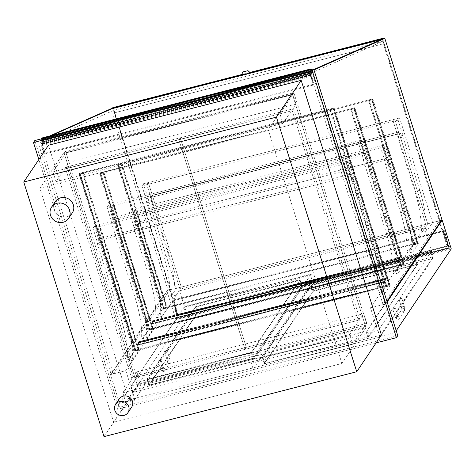 <?xml version="1.0" encoding="UTF-8"?>
<svg xmlns="http://www.w3.org/2000/svg" width="475" height="475" viewBox="0 0 475 475"><rect width="100%" height="100%" fill="white"/><g stroke="black" fill="none" stroke-linecap="round" stroke-linejoin="round"><path stroke-width="0.36" stroke-dasharray="2.38 1.78" d="M131.628 407.17A7.428 7.03 33.9 0 1 121.541 408.862A7.428 7.03 33.9 0 1 119.302 398.887M72.23 213.008A10.213 9.666 33.9 0 1 58.36 215.335A10.213 9.666 33.9 0 1 55.278 201.614M292.25 93.872L63.941 152.493L137.667 386.317L365.976 327.697L292.25 93.872L268.203 129.657L39.894 188.278L113.62 422.097L341.929 363.482L268.203 129.657M365.976 327.697L341.929 363.482M137.667 386.317L113.62 422.097M63.941 152.493L39.894 188.278M104.025 436.62L128.743 399.837L48.468 145.231M381.449 334.958L128.743 399.837M424.211 227.976L179.52 290.801L188.587 319.55L433.277 256.726L424.211 227.976L370.536 307.842L385.872 303.905L394.933 332.654L396.215 330.748M385.872 303.905L387.155 301.999M394.933 332.654L379.596 336.597L433.277 256.726M379.596 336.597L370.536 307.842M125.845 370.666L134.906 399.422L119.569 403.358L110.509 374.609L125.845 370.666L179.52 290.801M110.509 374.609L166.82 290.813L441.489 220.293M119.569 403.358L175.887 319.562L166.82 290.813M451.25 248.864L175.887 319.562M134.906 399.422L188.587 319.55M365.702 326.83L292.523 94.739L64.214 153.36L137.394 385.451L365.702 326.83L367.038 324.841L293.859 92.75L65.55 151.371L138.73 383.462L367.038 324.841M137.394 385.451L138.73 383.462M64.214 153.36L65.55 151.371M292.523 94.739L293.859 92.75M376.129 342.873L117.586 409.26L118.922 407.271L34.823 140.541M397.771 335.677L118.922 407.271M117.586 409.26L38.849 159.541M292.915 94.317L279.888 113.703L282.946 123.399L295.973 104.019L292.915 94.317L66.001 152.582L52.974 171.962L279.888 113.703M52.974 171.962L56.032 181.664L69.059 162.278L295.973 104.019M69.059 162.278L66.001 152.582M56.032 181.664L282.946 123.399M366.789 323.332L363.731 313.637L349.707 334.507L352.765 344.209L366.789 323.332L139.876 381.597L136.818 371.895L122.793 392.772L125.851 402.468L139.876 381.597M122.793 392.772L349.707 334.507M125.851 402.468L352.765 344.209M136.818 371.895L363.731 313.637M293.532 108.704L359.611 318.28L246.329 347.367L180.251 137.792L178.915 139.781L244.993 349.357L358.275 320.269L292.196 110.693L65.633 168.862L131.712 378.438L244.993 349.357L178.915 139.781L180.251 137.792L293.532 108.704L292.196 110.693M66.969 166.879L180.251 137.792L246.329 347.367L244.993 349.357L246.329 347.367L133.048 376.455L66.969 166.879L65.633 168.862M359.611 318.28L358.275 320.269M133.048 376.455L131.712 378.438M432.6 222.573L399.612 117.96L398.145 120.145L402.188 132.964A2.969 0.73 -104.4 0 1 402.669 135.452A1.858 0.457 75.6 0 0 402.972 137.008L419.781 190.321A38.992 9.613 -104.4 0 1 426.176 228.291A1.484 0.368 75.6 0 0 426.479 229.912A1.484 0.368 75.6 0 0 427.055 230.779A1.484 0.368 75.6 0 0 427.12 230.725L432.6 222.573L427.72 223.826L422.239 231.978A1.484 0.368 -104.4 0 1 422.174 232.032A1.484 0.368 -104.4 0 1 421.598 231.165A1.484 0.368 -104.4 0 1 421.295 229.544A38.992 9.613 75.6 0 0 414.901 191.573L398.092 138.261A1.858 0.457 -104.4 0 1 397.789 136.705A2.969 0.73 75.6 0 0 397.308 134.217L393.264 121.398L394.737 119.213L427.72 223.826L426.384 225.815L397.438 134.015L151.008 197.291L179.948 289.085L426.384 225.815M398.145 120.145L393.264 121.398L394.737 119.213L398.774 132.026L397.308 134.217L393.264 121.398L146.834 184.674L148.301 182.483L181.284 287.102L175.809 295.248A1.484 0.368 -104.4 0 1 175.744 295.302A1.484 0.368 -104.4 0 1 175.162 294.441A1.484 0.368 -104.4 0 1 174.859 292.814A38.992 9.613 75.6 0 0 168.465 254.843L151.656 201.537A1.858 0.457 -104.4 0 1 151.359 199.981A2.969 0.73 75.6 0 0 150.872 197.487L146.834 184.674L150.872 197.487L152.344 195.302L148.301 182.483L146.834 184.674L141.954 185.927L145.991 198.74A2.969 0.73 -104.4 0 1 146.478 201.234A1.858 0.457 75.6 0 0 146.781 202.789L163.59 256.096A38.992 9.613 -104.4 0 1 169.979 294.067A1.484 0.368 75.6 0 0 170.282 295.693A1.484 0.368 75.6 0 0 170.863 296.554A1.484 0.368 75.6 0 0 170.929 296.501L176.409 288.355L181.284 287.102L179.948 289.085M399.612 117.96L143.42 183.736L141.954 185.927M390.177 285.689L350.639 160.295L349.173 162.48L353.21 175.299A2.969 0.73 -104.4 0 1 353.697 177.787A1.858 0.457 75.6 0 0 354 179.342L377.358 253.436A38.992 9.613 -104.4 0 1 383.753 291.407A1.484 0.368 75.6 0 0 384.055 293.033A1.484 0.368 75.6 0 0 384.631 293.894A1.484 0.368 75.6 0 0 384.702 293.841L390.177 285.689L385.302 286.942L379.822 295.094A1.484 0.368 -104.4 0 1 379.757 295.147A1.484 0.368 -104.4 0 1 379.175 294.286A1.484 0.368 -104.4 0 1 378.872 292.659A38.992 9.613 75.6 0 0 372.483 254.689L349.119 180.595A1.858 0.457 -104.4 0 1 348.816 179.039A2.969 0.73 75.6 0 0 348.335 176.552L344.292 163.732L345.758 161.547L385.302 286.942M350.639 160.295L345.758 161.547L349.802 174.361L348.335 176.552L344.292 163.732L345.758 161.547L99.328 224.817L138.866 350.218L133.386 358.37A1.484 0.368 -104.4 0 1 133.321 358.423A1.484 0.368 -104.4 0 1 132.745 357.556A1.484 0.368 -104.4 0 1 132.442 355.935A38.992 9.613 75.6 0 0 126.047 317.965L102.683 243.871A1.858 0.457 -104.4 0 1 102.386 242.315A2.969 0.73 75.6 0 0 101.899 239.822L97.862 227.008L99.328 224.817L97.862 227.008L349.173 162.48M418.368 243.746L387.024 144.329L385.552 146.514L389.595 159.333A2.969 0.73 -104.4 0 1 390.076 161.821A1.858 0.457 75.6 0 0 390.379 163.376L405.549 211.494A38.992 9.613 -104.4 0 1 411.944 249.458A1.484 0.368 75.6 0 0 412.247 251.085A1.484 0.368 75.6 0 0 412.822 251.946A1.484 0.368 75.6 0 0 412.894 251.898L418.368 243.746L413.488 244.999L408.013 253.151A1.484 0.368 -104.4 0 1 407.948 253.199A1.484 0.368 -104.4 0 1 407.366 252.338A1.484 0.368 -104.4 0 1 407.063 250.717A38.992 9.613 75.6 0 0 400.668 212.747L385.498 164.629A1.858 0.457 -104.4 0 1 385.201 163.073A2.969 0.73 75.6 0 0 384.714 160.586L380.677 147.767L382.143 145.582L413.488 244.999M387.024 144.329L382.143 145.582L386.187 158.395L384.714 160.586L380.677 147.767L382.143 145.582L135.713 208.852L167.058 308.269L161.577 316.421A1.484 0.368 -104.4 0 1 161.512 316.475A1.484 0.368 -104.4 0 1 160.936 315.608A1.484 0.368 -104.4 0 1 160.633 313.987A38.992 9.613 75.6 0 0 154.238 276.017L139.068 227.905A1.858 0.457 -104.4 0 1 138.765 226.349A2.969 0.73 75.6 0 0 138.284 223.856L134.241 211.037L135.713 208.852L134.241 211.037L138.284 223.856L139.751 221.671L135.713 208.852L130.833 210.104L129.36 212.295L385.552 146.514M404.272 264.717L364.735 139.317L363.268 141.508L367.306 154.322A2.969 0.73 -104.4 0 1 367.793 156.815A1.858 0.457 75.6 0 0 368.095 158.371L391.453 232.465A38.992 9.613 -104.4 0 1 397.848 270.435A1.484 0.368 75.6 0 0 398.151 272.056A1.484 0.368 75.6 0 0 398.727 272.923A1.484 0.368 75.6 0 0 398.798 272.87L404.272 264.717L399.398 265.97L393.918 274.123A1.484 0.368 -104.4 0 1 393.852 274.176A1.484 0.368 -104.4 0 1 393.27 273.309A1.484 0.368 -104.4 0 1 392.968 271.688A38.992 9.613 75.6 0 0 386.573 233.718L363.215 159.624A1.858 0.457 -104.4 0 1 362.912 158.068A2.969 0.73 75.6 0 0 362.431 155.574L358.387 142.761L359.854 140.57L399.398 265.97M364.735 139.317L359.854 140.57L363.897 153.389L362.431 155.574L358.387 142.761L359.854 140.57L113.424 203.846L152.962 329.246L147.482 337.392A1.484 0.368 -104.4 0 1 147.416 337.446A1.484 0.368 -104.4 0 1 146.84 336.585A1.484 0.368 -104.4 0 1 146.537 334.958A38.992 9.613 75.6 0 0 140.143 296.994L116.779 222.894A1.858 0.457 -104.4 0 1 116.476 221.338A2.969 0.73 75.6 0 0 115.995 218.85L111.952 206.031L113.424 203.846L111.952 206.031L363.268 141.508M176.409 288.355L143.42 183.736M133.986 351.47L94.448 226.07L92.981 228.261L97.019 241.074A2.969 0.73 -104.4 0 1 97.506 243.568A1.858 0.457 75.6 0 0 97.802 245.124L121.167 319.218A38.992 9.613 -104.4 0 1 127.561 357.188A1.484 0.368 75.6 0 0 127.864 358.809A1.484 0.368 75.6 0 0 128.44 359.676A1.484 0.368 75.6 0 0 128.511 359.622L133.986 351.47L138.866 350.218M94.448 226.07L99.328 224.817L103.372 237.637L349.802 174.361M92.981 228.261L97.862 227.008L101.899 239.822L353.21 175.299M129.36 212.295L133.404 225.108A2.969 0.73 -104.4 0 1 133.885 227.602A1.858 0.457 75.6 0 0 134.188 229.158L149.358 277.269A38.992 9.613 -104.4 0 1 155.752 315.24A1.484 0.368 75.6 0 0 156.055 316.861A1.484 0.368 75.6 0 0 156.631 317.728A1.484 0.368 75.6 0 0 156.703 317.674L162.177 309.522L167.058 308.269M162.177 309.522L130.833 210.104M148.081 330.499L108.543 205.099L107.077 207.284L111.114 220.103A2.969 0.73 -104.4 0 1 111.601 222.591A1.858 0.457 75.6 0 0 111.898 224.147L135.262 298.247A38.992 9.613 -104.4 0 1 141.657 336.211A1.484 0.368 75.6 0 0 141.96 337.838A1.484 0.368 75.6 0 0 142.536 338.699A1.484 0.368 75.6 0 0 142.607 338.645L148.081 330.499L152.962 329.246M108.543 205.099L113.424 203.846L117.468 216.665L363.897 153.389M107.077 207.284L111.952 206.031L115.995 218.85L367.306 154.322M111.114 220.103L115.995 218.85L117.468 216.665M145.991 198.74L402.188 132.964M151.008 197.291L152.344 195.302L398.774 132.026L427.72 223.826L181.284 287.102L152.344 195.302L398.774 132.026L397.438 134.015M97.019 241.074L101.899 239.822L103.372 237.637M133.404 225.108L389.595 159.333M139.751 221.671L386.187 158.395M135.702 349.915L135.167 350.71L79.462 174.046L333.213 108.894L333.747 108.098L79.996 173.25L79.462 174.046L79.996 173.25L83.202 172.342L79.717 173.238L79.046 174.236L82.597 173.238L79.462 174.046L135.167 350.71L388.918 285.558L389.452 284.762L135.702 349.915L79.996 173.25L135.702 349.915L135.167 350.71L138.302 349.909L134.752 350.9L135.417 349.909L138.902 349.012L135.702 349.915M389.452 284.762L333.747 108.098L389.452 284.762L386.312 285.57L389.868 284.572L389.197 285.57L385.712 286.467L388.918 285.558L333.213 108.894L388.918 285.558L389.452 284.762M149.797 328.943L149.257 329.739L100.112 173.856L353.863 108.704L354.397 107.908L100.647 173.06L100.112 173.856L100.647 173.06L103.847 172.158L100.362 173.048L99.697 174.046L103.247 173.048L100.112 173.856L149.257 329.739L403.014 264.587L403.548 263.791L149.797 328.943L100.647 173.06L149.797 328.943L149.257 329.739L152.398 328.932L148.847 329.929L149.512 328.932L152.998 328.041L149.797 328.943M403.548 263.791L354.397 107.908L403.548 263.791L400.407 264.593L403.964 263.601L403.293 264.593L399.808 265.489L403.014 264.587L353.863 108.704L403.014 264.587L403.548 263.791M163.887 307.972L163.352 308.768L118.026 165.009L371.782 99.851L372.317 99.061L118.56 164.213L118.026 165.009L163.352 308.768L417.109 243.61L417.644 242.814L163.887 307.972L118.56 164.213L163.887 307.972L163.352 308.768L166.493 307.96L162.943 308.952L163.608 307.96L167.093 307.064L163.887 307.972M417.644 242.814L372.317 99.061L417.644 242.814L414.503 243.622L418.059 242.63L417.388 243.622L413.903 244.518L417.109 243.61L371.782 99.851L417.109 243.61L417.644 242.814M334.162 107.908L330.677 108.805L333.747 108.098L333.213 108.894L330.012 109.796L333.497 108.9L334.162 107.908L389.868 284.572M333.497 108.9L389.197 285.57M330.677 108.805L386.383 285.469M330.612 108.9L386.312 285.57L385.777 286.366L384.293 281.96L385.825 286.811L386.49 285.813L385.071 281.313L386.139 279.722L385.736 278.308L385.035 279.33L385.142 279.68L385.831 278.671L386.032 279.377L384.892 281.063L386.312 285.57L138.837 349.113L138.302 349.909L385.777 286.366L330.077 109.695M330.012 109.796L385.712 286.467M83.131 172.443L138.837 349.113L137.417 344.607L384.892 281.063M82.597 173.238L138.302 349.909L136.883 345.402L384.358 281.859M82.531 173.339L138.237 350.004M79.046 174.236L134.752 350.9M79.717 173.238L135.417 349.909M83.202 172.342L138.902 349.012M354.813 107.718L351.328 108.615L354.397 107.908L353.863 108.704L350.657 109.606L354.142 108.716L354.813 107.718L403.964 263.601M354.142 108.716L403.293 264.593M351.328 108.615L400.478 264.498M351.262 108.716L400.407 264.593L399.873 265.388L398.388 260.989L399.92 265.84L400.585 264.842L399.166 260.342L400.235 258.75L399.831 257.337L399.131 258.358L399.238 258.703L399.926 257.699L400.128 258.4L398.988 260.092L400.407 264.593L152.932 328.136L152.398 328.932L150.979 324.431L152.439 329.377L153.104 328.385L151.685 323.879L152.754 322.293L152.35 320.88L151.65 321.902L151.762 322.246L152.445 321.237L152.647 321.943L151.513 323.635L152.932 328.136L103.782 172.253M350.728 109.511L399.873 265.388L152.398 328.932L103.247 173.048M350.657 109.606L399.808 265.489M103.182 173.149L152.333 329.032M99.697 174.046L148.847 329.929M100.362 173.048L149.512 328.932M103.847 172.158L152.998 328.041M368.642 100.658L372.062 99.863L372.733 98.871L369.247 99.762L372.317 99.061L371.782 99.851L368.642 100.658L413.968 244.417M369.176 99.863L414.503 243.622M368.576 100.759L413.903 244.518M372.062 99.863L417.388 243.622M372.733 98.871L418.059 242.63M369.247 99.762L414.574 243.521M121.101 164.303L118.026 165.009L118.56 164.213L121.766 163.305L118.281 164.202L117.616 165.193L121.101 164.303L166.428 308.061M117.616 165.193L162.943 308.952M121.167 164.202L166.493 307.96M121.701 163.406L167.028 307.165M121.766 163.305L167.093 307.064M118.281 164.202L163.608 307.96M136.883 345.402L138.344 350.354L139.015 349.357L137.59 344.856L138.658 343.265L138.261 341.852L137.554 342.873L137.667 343.217L138.35 342.214L138.552 342.92L137.417 344.607M137.667 343.217L385.142 279.68M137.554 342.873L385.035 279.33M137.59 344.856L385.071 281.313M139.015 349.357L386.49 285.813M138.344 350.354L385.825 286.811M136.812 345.503L384.293 281.96M151.65 321.902L399.131 258.358M151.762 322.246L399.238 258.703M151.513 323.635L398.988 260.092M150.979 324.431L398.454 260.888M150.907 324.532L398.388 260.989M152.439 329.377L399.92 265.84M153.104 328.385L400.585 264.842M151.685 323.879L399.166 260.342M441.958 219.592L439.862 220.133L383.082 304.623L309.575 71.487L313.868 69.576M382.725 38.92L439.862 220.133M313.981 69.926L309.575 71.487M311.665 70.953L385.172 304.083L383.082 304.623M385.172 304.083L386.971 301.411M49.507 136.04L37.697 141.295L111.203 374.431L167.984 289.94L110.847 108.728M111.5 108.555L112.943 108.187L170.08 289.4L113.293 373.89L39.787 140.76L51.603 135.5M167.984 289.94L170.08 289.4M37.697 141.295L39.787 140.76M112.254 108.496L112.943 108.187M111.203 374.431L113.293 373.89M41.485 141.2L41.384 140.161A6.128 1.508 75.6 0 0 40.713 139.852A6.128 1.508 75.6 0 0 40.185 140.826L44.377 154.12L45.012 153.176L42.566 145.421A3.426 0.843 75.6 0 0 42.667 144.228L42.275 143.955A1.858 0.457 -104.4 0 1 42.097 144.572A1.858 0.457 -104.4 0 1 41.194 142.886A1.858 0.457 -104.4 0 1 41.171 140.974A1.858 0.457 -104.4 0 1 41.485 141.2L310.573 72.105L310.478 71.066A6.128 1.508 75.6 0 0 309.801 70.763A6.128 1.508 75.6 0 0 309.278 71.737L313.47 85.031L314.1 84.087L311.659 76.332A3.426 0.843 75.6 0 0 311.76 75.139L311.363 74.86A1.858 0.457 -104.4 0 1 311.184 75.483A1.858 0.457 -104.4 0 1 310.282 73.797A1.858 0.457 -104.4 0 1 310.264 71.885A1.858 0.457 -104.4 0 1 310.573 72.105M42.275 143.955L311.363 74.86M42.667 144.228L311.76 75.139M42.566 145.421L311.659 76.332M45.012 153.176L314.1 84.087M44.377 154.12L313.47 85.031M40.185 140.826L309.278 71.737M41.384 140.161L310.478 71.066M310.323 69.801L311.416 73.097L311.042 73.405A1.538 0.38 75.6 0 0 310.341 72.194A1.538 0.38 75.6 0 0 310.359 73.779A1.538 0.38 75.6 0 0 311.107 75.175A1.538 0.38 75.6 0 0 311.25 74.533L311.244 74.409A1.544 0.38 75.6 0 0 311.238 74.367L313.797 72.859L313.755 72.04L311.701 72.912L311.03 70.407L313.084 69.534L312.954 69.124M41.236 138.89L310.412 69.878L41.45 138.914L42.328 142.185L41.954 142.494A1.538 0.38 75.6 0 0 41.254 141.283A1.538 0.38 75.6 0 0 41.266 142.868A1.538 0.38 75.6 0 0 42.02 144.263A1.538 0.38 75.6 0 0 42.162 143.628L42.15 143.503A1.544 0.38 75.6 0 0 42.15 143.456L44.703 141.954L44.674 141.164L42.608 142.007L41.937 139.496L43.997 138.623L43.635 137.922L41.473 138.1M41.937 139.496L311.03 70.407M43.997 138.623L313.084 69.534M41.45 138.914L310.537 69.825M42.328 142.185L311.416 73.097M41.954 142.494L311.042 73.405M42.162 143.628L311.25 74.533M42.15 143.503L311.244 74.409M42.15 143.456L311.238 74.367M42.815 143.118L311.909 74.029M44.668 141.134L313.755 72.04M42.608 142.007L311.701 72.912M172.538 300.871L177.893 317.846L448.721 248.306L443.371 231.331L172.538 300.871L173.007 300.176L178.357 317.152L177.893 317.846M178.357 317.152L449.19 247.612L448.721 248.306M449.19 247.612L443.84 230.636L443.371 231.331M173.007 300.176L443.84 230.636M172.122 301.061L443.656 231.343L449.113 248.662L177.585 318.381L172.122 301.061L172.728 300.164L444.256 230.446L449.718 247.766L178.184 317.484L172.728 300.164M177.585 318.381L178.184 317.484M449.113 248.662L449.718 247.766M443.656 231.343L444.256 230.446M178.095 315.501L178.493 314.901L447.587 245.812L447.183 246.412L178.095 315.501L112.89 108.698L381.977 39.603L382.316 39.104M447.183 246.412L381.977 39.603M178.493 314.901L113.288 108.098L112.89 108.698M381.312 39.282L113.288 108.098M447.587 245.812L382.399 39.069L383.871 43.736L114.849 112.729L113.21 107.534M253.317 369.52L306.09 290.997L432.79 258.465L380.018 336.989L253.317 369.52L251.352 363.286L304.825 283.717L431.526 251.186L431.638 251.53L430.932 252.575L304.232 285.107L304.932 284.062L431.638 251.53M304.825 283.717L304.932 284.062M414.93 258.281L415.494 258.305L366.795 330.766L262.39 357.616L311.101 285.107L414.93 258.281L416.896 264.522L313.067 291.341L264.367 363.803L368.76 337.001L417.46 264.539L416.896 264.522M432.79 258.465L430.932 252.575M380.018 336.989L378.053 330.754L431.526 251.186M251.352 363.286L378.053 330.754M306.09 290.997L304.232 285.107M184.597 306.909L183.896 307.954L310.597 275.423L311.297 274.378L184.597 306.909L184.49 306.565L311.19 274.033L311.297 274.378M312.455 281.313L259.683 359.836L132.976 392.368L185.755 313.844L312.455 281.313L310.597 275.423M185.755 313.844L183.896 307.954M299.476 279.876L300.04 279.9L251.34 352.361L146.935 379.21L195.647 306.702L299.476 279.876L301.441 286.11L197.612 312.936L148.912 385.397L253.306 358.595L302.005 286.134L301.441 286.11M132.976 392.368L131.011 386.133L184.49 306.565M259.683 359.836L257.717 353.602L311.19 274.033M131.011 386.133L257.717 353.602M395.443 308.026A1.484 0.309 -17.5 0 0 395.467 307.937A1.484 0.309 -17.5 0 0 393.959 308.091A1.484 0.309 -17.5 0 0 392.635 308.827A1.484 0.309 -17.5 0 0 393.965 308.732A1.484 0.309 -17.5 0 0 395.443 308.026M401.856 298.484A1.484 0.309 162.5 0 1 400.378 299.191A1.484 0.309 162.5 0 1 399.048 299.286A1.484 0.309 162.5 0 1 400.372 298.543A1.484 0.309 162.5 0 1 401.88 298.395A1.484 0.309 162.5 0 1 401.856 298.484M160.954 360.181A1.484 0.309 -17.5 0 0 160.977 360.092A1.484 0.309 -17.5 0 0 159.469 360.246A1.484 0.309 -17.5 0 0 158.145 360.988A1.484 0.309 -17.5 0 0 159.475 360.887A1.484 0.309 -17.5 0 0 160.954 360.181M167.366 350.639A1.484 0.309 162.5 0 1 165.888 351.346A1.484 0.309 162.5 0 1 164.558 351.447A1.484 0.309 162.5 0 1 165.882 350.704A1.484 0.309 162.5 0 1 167.39 350.55A1.484 0.309 162.5 0 1 167.366 350.639M312.96 290.997L417.365 264.147L368.653 336.656L264.824 363.476L264.26 363.458L312.96 290.997L311.208 285.451L262.509 357.918L263.073 357.936L366.902 331.111L415.601 258.649L311.208 285.451M197.499 312.592L301.904 285.742L253.199 358.251L149.364 385.071L148.8 385.053L197.499 312.592L195.753 307.046L147.054 379.507L147.618 379.531L251.447 352.705L300.147 280.244L195.753 307.046M380.784 39.52L112.759 108.336L113.335 110.485L42.649 141.96L42.073 139.81L51.947 135.411M313.85 69.522L311.161 70.722L311.737 72.871L382.423 41.396L381.858 39.306M382.423 41.396L113.335 110.485M311.161 70.722L42.073 139.81M311.737 72.871L42.649 141.96M242.505 72.455A1.858 1.758 -146.1 0 0 242.339 73.886L242.274 73.987M242.487 74.676L242.339 73.886M242.577 74.634L249.547 72.847M383.871 43.736L114.849 112.729M249.452 72.55L242.393 74.367M383.937 43.641L382.482 39.027M111.542 108.68L113.234 107.926L114.784 112.83M382.322 38.831L113.234 107.926M402.669 135.452L397.789 136.705M402.972 137.008L398.092 138.261M419.781 190.321L414.901 191.573M426.176 228.291L421.295 229.544M427.12 230.725L422.239 231.978M384.702 293.841L379.822 295.094M353.697 177.787L348.816 179.039M354 179.342L349.119 180.595M377.358 253.436L372.483 254.689M383.753 291.407L378.872 292.659M412.894 251.898L408.013 253.151M390.076 161.821L385.201 163.073M390.379 163.376L385.498 164.629M405.549 211.494L400.668 212.747M411.944 249.458L407.063 250.717M398.798 272.87L393.918 274.123M367.793 156.815L362.912 158.068M368.095 158.371L363.215 159.624M391.453 232.465L386.573 233.718M397.848 270.435L392.968 271.688M146.478 201.234L151.359 199.981M146.781 202.789L151.656 201.537M163.59 256.096L168.465 254.843M169.979 294.067L174.859 292.814M170.929 296.501L175.809 295.248M128.511 359.622L133.386 358.37M97.506 243.568L102.386 242.315M97.802 245.124L102.683 243.871M121.167 319.218L126.047 317.965M127.561 357.188L132.442 355.935M156.703 317.674L161.577 316.421M133.885 227.602L138.765 226.349M134.188 229.158L139.068 227.905M149.358 277.269L154.238 276.017M155.752 315.24L160.633 313.987M142.607 338.645L147.482 337.392M111.601 222.591L116.476 221.338M111.898 224.147L116.779 222.894M135.262 298.247L140.143 296.994M141.657 336.211L146.537 334.958M138.552 342.92L386.032 279.377M138.332 342.226L385.813 278.683L138.35 342.214M138.225 341.881L385.7 278.338M138.658 343.265L386.139 279.722M152.428 321.254L399.908 257.711M152.647 321.943L400.128 258.4M152.754 322.293L400.235 258.75M152.321 320.904L399.796 257.361M43.979 138.563L313.072 69.475M43.635 137.922L312.722 68.828M44.703 141.954L313.797 72.859M44.674 141.164L313.767 72.069M417.46 264.539L415.494 258.305M313.898 290.967L311.933 284.727M313.067 291.341L311.101 285.107M264.367 363.803L262.402 357.568M264.931 363.826L262.966 357.592M367.929 337.381L365.964 331.146M368.76 337.001L366.795 330.766M302.005 286.134L300.04 279.9M198.443 312.556L196.478 306.322M197.612 312.936L195.647 306.702M148.912 385.397L146.947 379.163M149.477 385.421L147.511 379.181M252.474 358.969L250.509 352.735M253.306 358.595L251.34 352.361M397.848 315.643A1.484 0.309 -17.5 0 0 397.872 315.554A1.484 0.309 -17.5 0 0 396.72 315.608A1.484 0.309 -17.5 0 0 395.04 316.451A1.484 0.309 -17.5 0 0 396.364 316.35A1.484 0.309 -17.5 0 0 397.848 315.643M397.427 316.593A1.484 1.407 -146.1 0 0 397.076 319.147A1.484 1.407 -146.1 0 0 399.255 317.621A1.484 1.407 -146.1 0 0 397.427 316.593M404.599 309.67A1.484 1.407 -146.1 0 0 401.975 309.201A1.484 1.407 -146.1 0 0 402.42 311.196A1.484 1.407 -146.1 0 0 404.599 309.67M402.598 306.862A1.484 0.309 162.5 0 1 401.452 306.909A1.484 0.309 162.5 0 1 402.776 306.167A1.484 0.309 162.5 0 1 404.284 306.013A1.484 0.309 162.5 0 1 404.261 306.102A1.484 0.309 162.5 0 1 402.598 306.862M163.358 367.804A1.484 0.309 -17.5 0 0 163.382 367.715A1.484 0.309 -17.5 0 0 162.23 367.763A1.484 0.309 -17.5 0 0 160.55 368.606A1.484 0.309 -17.5 0 0 161.874 368.511A1.484 0.309 -17.5 0 0 163.358 367.804M162.937 368.748A1.484 1.407 -146.1 0 0 162.587 371.302A1.484 1.407 -146.1 0 0 164.766 369.776A1.484 1.407 -146.1 0 0 162.937 368.748M170.109 361.825A1.484 1.407 -146.1 0 0 167.485 361.356A1.484 1.407 -146.1 0 0 167.93 363.351A1.484 1.407 -146.1 0 0 170.109 361.825M168.108 359.017A1.484 0.309 162.5 0 1 166.963 359.064A1.484 0.309 162.5 0 1 168.287 358.322A1.484 0.309 162.5 0 1 169.795 358.174A1.484 0.309 162.5 0 1 169.771 358.263A1.484 0.309 162.5 0 1 168.108 359.017M313.791 290.617L312.039 285.077M416.789 264.171L415.043 258.632M417.353 264.195L415.601 258.649M368.653 336.656L366.902 331.111M367.822 337.03L366.077 331.491M264.824 363.476L263.073 357.936M264.26 363.458L262.509 357.918M198.33 312.212L196.585 306.672M301.334 285.766L299.582 280.226M301.898 285.784L300.147 280.244M253.199 358.251L251.447 352.705M252.368 358.625L250.616 353.085M149.364 385.071L147.618 379.531M148.8 385.053L147.054 379.507M427.055 230.779L422.174 232.032M384.631 293.894L379.757 295.147M412.822 251.946L407.948 253.199M398.727 272.923L393.852 274.176M175.744 295.302L170.863 296.554M133.321 358.423L128.44 359.676M161.512 316.475L156.631 317.728M147.416 337.446L142.536 338.699M138.261 341.852L385.736 278.308M152.445 321.237L399.926 257.699M152.35 320.88L399.831 257.337M42.097 144.572L311.184 75.483M41.171 140.974L310.264 71.885M40.713 139.852L309.801 70.763M42.02 144.263L311.107 75.175M41.254 141.283L310.341 72.194M417.472 264.492L415.506 258.257M264.355 363.85L262.39 357.616M302.017 286.087L300.052 279.852M148.901 385.445L146.935 379.21M399.048 299.286L401.975 309.201L396.631 317.152L397.355 316.647L398.46 316.896L395.467 307.937M401.88 298.395L404.284 306.013L404.439 310.858L399.095 318.808C397.26 320.144 395.907 319.36 395.04 316.451L392.635 308.827M164.558 351.447L167.485 361.356L162.141 369.307L162.866 368.802L163.97 369.051L160.977 360.092M167.39 350.55L169.795 358.174L169.949 363.013L164.605 370.963C162.771 372.305 161.417 371.515 160.55 368.606L158.145 360.988M417.365 264.147L415.613 258.608M264.248 363.506L262.497 357.96M301.904 285.742L300.158 280.197M148.788 385.094L147.042 379.555"/><path stroke-width="0.71" d="M128.761 406.707A7.428 7.03 -146.1 0 0 122.746 401.458A7.428 7.03 -146.1 0 0 115.627 404.356A7.428 7.03 -146.1 0 0 117.871 414.331A7.428 7.03 -146.1 0 0 127.953 412.638A7.428 7.03 -146.1 0 0 128.761 406.707M115.627 404.356L119.302 398.887A7.428 7.03 33.9 0 1 126.421 395.996A7.428 7.03 33.9 0 1 132.436 401.238A7.428 7.03 33.9 0 1 131.628 407.17L127.953 412.638M69.665 210.318A10.213 9.666 -146.1 0 0 61.394 203.104A10.213 9.666 -146.1 0 0 51.603 207.082A10.213 9.666 -146.1 0 0 54.69 220.798A10.213 9.666 -146.1 0 0 68.554 218.476A10.213 9.666 -146.1 0 0 69.665 210.318M51.603 207.082L55.278 201.614A10.213 9.666 33.9 0 1 65.069 197.636A10.213 9.666 33.9 0 1 73.34 204.85A10.213 9.666 33.9 0 1 72.23 213.008L68.554 218.476M276.456 117.123L356.737 371.735L381.449 334.958L301.174 80.346L276.456 117.123L23.75 182.008L48.468 145.231L301.174 80.346M356.737 371.735L104.025 436.62L23.75 182.008M396.215 330.748L451.25 248.864L442.183 220.109L387.155 301.999M441.489 220.293L442.183 220.109M38.849 159.541L33.487 142.524L312.336 70.929L396.435 337.66L376.129 342.873M396.435 337.66L397.771 335.677L313.672 68.94L312.336 70.929M33.487 142.524L34.823 140.541L313.672 68.94M386.971 301.411L441.958 219.592L384.821 38.38L382.725 38.92L313.868 69.576M384.821 38.38L313.981 69.926M49.507 136.04L111.5 108.555M51.603 135.5L112.254 108.496M312.954 69.124L310.561 69.012L310.323 69.801M310.561 69.012L41.473 138.1L41.236 138.89M382.482 39.027L382.298 38.445L380.517 39.235L380.629 39.585L382.322 38.831L381.312 39.282M381.858 39.306L380.784 39.52M51.947 135.411L112.605 108.407M381.847 39.247L313.85 69.522M242.393 74.367L113.21 107.534L111.429 108.324L242.487 74.676L242.274 73.987A1.858 1.758 33.9 0 1 243.467 71.808L243.538 71.707A1.858 1.758 -146.1 0 0 242.505 72.455M243.538 71.707L246.953 70.912A1.858 1.758 33.9 0 1 249.244 72.2L249.31 72.099A1.858 1.758 -146.1 0 0 247.024 70.817M249.31 72.099L249.547 72.847L249.244 72.2M246.953 70.912L243.467 71.808M382.298 38.445L249.452 72.55M380.517 39.235L249.458 72.883M111.429 108.324L111.542 108.68L380.629 39.585M41.129 138.255L310.223 69.16"/></g></svg>

